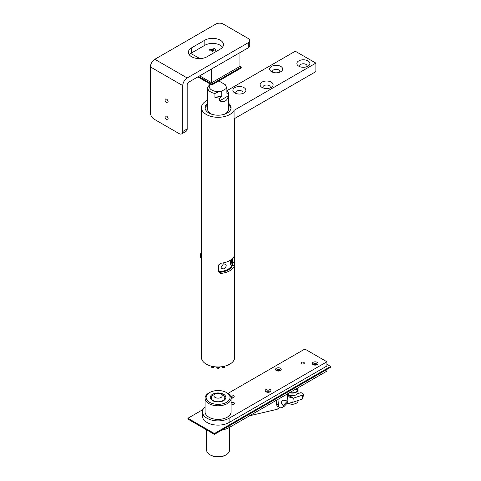 <?xml version="1.0" encoding="UTF-8"?>
<svg xmlns="http://www.w3.org/2000/svg" width="481" height="481" viewBox="0 0 481 481"><rect width="100%" height="100%" fill="white"/><g stroke="black" fill="none" stroke-linecap="round" stroke-linejoin="round"><path stroke-width="0.72" d="M207.672 100.198A16.643 9.608 -0 0 0 206.301 100.902A16.643 9.608 -0 0 0 201.431 107.696A16.643 9.608 -0 0 0 215.747 117.208A16.643 9.608 -0 0 0 234.061 110.353L315.879 63.113L295.292 51.226L226.894 90.711M315.879 63.113L315.879 71.609L234.061 118.843L234.061 110.353M228.469 103.193A12.999 7.504 180 0 1 231.072 107.696A12.999 7.504 180 0 1 218.067 115.199A12.999 7.504 180 0 1 205.068 107.696A12.999 7.504 180 0 1 207.672 103.193M271.573 66.402A6.5 3.752 180 0 1 280.766 66.402A6.5 3.752 180 0 1 280.766 71.711L280.766 71.711A6.5 3.752 180 0 1 271.573 71.711A6.5 3.752 180 0 1 271.573 66.402M262.013 82.113A6.5 3.752 180 0 1 271.206 82.113A6.5 3.752 180 0 1 271.206 87.422L271.206 87.422A6.5 3.752 180 0 1 262.013 87.422A6.5 3.752 180 0 1 262.013 82.113M298.785 60.883A6.5 3.752 180 0 1 307.978 60.883A6.5 3.752 180 0 1 307.978 66.192L307.978 66.192A6.5 3.752 180 0 1 298.785 66.192A6.5 3.752 180 0 1 298.785 60.883M234.8 87.632A6.5 3.752 180 0 1 243.993 87.632A6.5 3.752 180 0 1 243.993 92.941L243.993 92.941A6.5 3.752 180 0 1 234.8 92.941A6.5 3.752 180 0 1 234.8 87.632M219.348 366.943L219.348 367.64A1.04 0.601 180 0 1 218.332 368.236A12.223 7.053 180 0 1 217.809 368.236A1.04 0.601 180 0 1 216.787 367.64L216.787 366.943M223.497 114.514A10.402 6.006 -0 0 0 228.469 109.397L228.469 92.683L228.367 95.809L219.54 100.902C224.423 102.567 227.369 100.872 228.367 95.809M219.54 100.902L219.54 98.244L214.929 97.288L214.929 93.464L219.228 91.528A8.838 5.105 180 0 1 210.931 89.478A8.838 5.105 180 0 1 210.071 84.289L207.774 86.893A10.402 6.006 -0 0 0 207.672 87.74A10.402 6.006 -0 0 0 214.929 93.464M207.672 87.74L207.672 109.397A10.402 6.006 -0 0 0 212.638 114.514M234.361 255.718L234.704 255.724L234.518 255.219A16.643 9.608 -0 0 1 220.599 263.257L218.524 265.061L218.524 271.921M234.704 262.512L232.624 262.482L232.419 265.38L234.518 265.41L234.518 255.219M232.624 262.482L232.624 258.417M218.524 271.855L220.599 273.448L220.545 272.234L218.47 270.653M234.518 265.41A16.643 9.608 180 0 1 220.599 273.448M220.545 272.234A14.562 8.405 -0 0 0 232.419 265.38M242.683 93.524A3.638 2.104 -0 0 0 243.037 92.623A3.638 2.104 -0 0 0 240.789 90.681A3.638 2.104 -0 0 0 236.82 91.137A3.638 2.104 -0 0 0 235.756 92.623A3.638 2.104 -0 0 0 236.111 93.524M306.668 66.775A3.638 2.104 -0 0 0 307.022 65.873A3.638 2.104 -0 0 0 304.774 63.931A3.638 2.104 -0 0 0 300.805 64.388A3.638 2.104 -0 0 0 299.741 65.873A3.638 2.104 -0 0 0 300.09 66.775M269.895 88.005A3.638 2.104 -0 0 0 270.25 87.103A3.638 2.104 -0 0 0 268.001 85.161A3.638 2.104 -0 0 0 264.033 85.618A3.638 2.104 -0 0 0 262.969 87.103A3.638 2.104 -0 0 0 263.317 88.005M279.455 72.294A3.638 2.104 -0 0 0 279.81 71.392A3.638 2.104 -0 0 0 277.561 69.45A3.638 2.104 -0 0 0 273.593 69.907A3.638 2.104 -0 0 0 272.529 71.392A3.638 2.104 -0 0 0 272.883 72.294M226.894 91.252L228.469 92.683M228.367 93.26L226.894 93.26L226.894 88.167L225.282 84.686L218.807 80.946M219.228 91.528L221.747 91.137L226.894 88.167M221.747 91.137L221.747 96.23L219.54 98.244M221.747 96.23L214.929 97.288M207.672 104.894A12.999 7.504 -0 0 0 205.153 108.544M230.988 108.544A12.999 7.504 -0 0 0 228.469 104.894M234.71 118.47L234.71 357.365A16.643 9.608 180 0 1 218.067 366.973A16.643 9.608 180 0 1 201.431 357.365L201.431 107.696M231.83 259.163L231.042 264.502L230.195 264.965L230.627 260.065M223.443 263.798L225.872 264.382L226.19 265.47C226.064 267.117 225.15 268.26 223.443 268.891L220.803 268.019L223.443 263.798M218.843 271.621A14.039 8.105 -0 0 0 228 269.258A14.039 8.105 -0 0 0 232.113 263.528L232.113 258.916M168.109 118.765A2.152 1.239 60 0 1 167.665 119.751A2.152 1.239 60 0 1 166.005 119.174A2.152 1.239 60 0 1 165.067 117.009A2.152 1.239 60 0 1 165.512 116.023A2.152 1.239 60 0 1 167.172 116.6A2.152 1.239 60 0 1 168.109 118.765M168.109 101.78A2.152 1.239 60 0 1 167.665 102.766A2.152 1.239 60 0 1 166.005 102.188A2.152 1.239 60 0 1 165.067 100.024A2.152 1.239 60 0 1 165.512 99.038A2.152 1.239 60 0 1 167.172 99.615A2.152 1.239 60 0 1 168.109 101.78M222.541 47.192A10.919 6.307 -0 0 0 204.834 45.28L191.594 52.922A10.919 6.307 -0 0 0 189.328 54.834M191.594 47.829L204.834 40.188A10.919 6.307 180 0 1 216.733 38.817A10.919 6.307 180 0 1 223.473 44.643A10.919 6.307 180 0 1 220.274 49.104L207.04 56.746A10.919 6.307 180 0 1 195.136 58.111A10.919 6.307 180 0 1 188.396 52.285A10.919 6.307 180 0 1 191.594 47.829L191.594 52.922M248.22 47.829L188.654 82.221A2.08 1.202 120 0 0 187.181 84.77L187.181 128.926L182.768 131.475A5.201 3 60 0 1 181.692 133.856A5.201 3 60 0 1 179.094 133.598L154.088 119.162A5.201 3 60 0 1 150.409 112.788L150.409 66.937L182.768 85.618A6.241 3.601 -60 0 1 187.181 77.976L248.22 42.731L248.22 47.829A5.201 3 -0 0 0 249.747 45.707L249.747 40.608A5.201 3 180 0 1 248.22 42.731M181.692 133.856L186.105 131.307A5.201 3 -120 0 0 187.181 128.926M150.409 66.937A6.241 3.601 120 0 1 154.822 59.289L215.861 24.05A5.201 3 180 0 1 223.22 24.05L248.22 38.486A5.201 3 180 0 1 249.747 40.608M182.768 131.475L182.768 85.618M214.76 48.473L215.674 49.747L210.347 51.028L209.433 49.753L214.76 48.473M215.308 50.595A3.12 1.804 -0 0 0 214.76 50.162A3.12 1.804 -0 0 0 209.794 50.595M212.554 51.557L212.554 49.633M199.843 58.586A347.384 200.565 -120 0 0 190.735 53.481M199.681 75.854L211.634 82.75L211.634 68.951M211.634 82.75L239.947 66.402L239.947 52.603M197.847 76.912L211.82 84.981L241.234 67.995L241.234 67.148L211.82 84.133L211.82 84.981M211.82 84.133L198.581 76.485M239.947 66.402L241.234 67.148M222.126 429.918A15.602 9.007 -0 0 0 229.1 427.591L326.912 371.122L326.912 369.42M209.981 454.767L210.714 455.188A10.402 6.006 -0 0 0 225.427 455.188L226.16 454.767A11.442 6.608 180 0 1 209.981 454.767A11.442 6.608 180 0 1 206.632 450.096L206.632 429.906M229.509 427.356L229.509 450.096A11.442 6.608 180 0 1 226.16 454.767M297.505 393.783L301.028 392.604L302.868 393.668A2.08 0.926 -170.6 0 1 303.481 394.486A2.08 0.926 -170.6 0 1 302.898 394.997L302.212 399.128A2.08 0.926 9.4 0 0 302.796 398.623L303.481 394.486M287.512 394.907L293.26 398.226L292.857 402.248L302.212 399.128M287.416 396.506L293.26 398.226A4.678 2.7 -60 0 1 293.542 398.112L287.662 394.715A3.638 1.623 -170.6 0 1 287.53 394.636L287.662 394.715A3.638 1.623 -170.6 0 0 292.755 395.364M293.542 398.112L302.898 394.997M286.706 403.691L292.857 402.248M279.539 407.449L277.212 409.283L249.555 415.782M215.127 394.047L213.287 395.111A6.758 3.902 -0 0 0 211.309 397.871A6.758 3.902 -0 0 0 215.482 401.479A6.758 3.902 -0 0 0 222.847 400.631A6.758 3.902 -0 0 0 224.831 397.871A6.758 3.902 -0 0 0 222.847 395.111L221.013 394.047A4.161 2.399 180 0 1 221.013 397.444A4.161 2.399 180 0 1 215.127 397.444A4.161 2.399 180 0 1 215.127 394.047A4.161 2.399 180 0 1 221.013 394.047M283.405 405.315L287.494 401.034L288.047 402.29L283.964 406.565L283.405 405.315L281.319 403.06A2.08 1.202 -60 0 1 281.373 402.459A2.08 1.202 -60 0 1 283.525 400.204A2.08 1.202 -60 0 1 283.742 400.258A2.08 1.202 -60 0 1 283.826 400.3M287.494 401.034L283.742 400.258M282.347 404.659L281.571 403.757A2.08 1.202 -60 0 0 281.668 403.854L283.964 406.565M281.571 403.757A2.08 1.202 -60 0 1 281.319 403.06M297.547 388.077L297.547 389.802A5.201 3 180 0 1 289.941 392.466M297.45 388.131L296.025 389.802L296.025 388.955M288.672 403.391A5.201 3 -0 0 0 296.025 403.391L296.392 403.18A5.718 3.301 180 0 1 288.48 403.276L288.474 403.276M298.07 400.511L298.07 400.841A5.718 3.301 180 0 1 296.392 403.18M297.547 388.426A5.718 3.301 180 0 1 298.07 389.802L298.07 392.352A5.718 3.301 180 0 1 294.534 395.4A5.718 3.301 180 0 1 288.305 394.685A5.718 3.301 180 0 1 287.56 394.155M298.07 389.802A5.718 3.301 180 0 1 289.562 392.688M281.583 403.775A2.08 1.202 -60 0 1 281.319 402.952M277.994 399.362L278.373 405.032A6.259 3.614 120 0 0 279.659 407.521L277.82 406.463A6.259 3.614 -60 0 1 276.539 403.968L276.292 400.348M279.659 407.521A6.259 3.614 120 0 0 283.856 406.445M287.061 400.95A6.259 3.614 120 0 0 287.199 399.933L287.578 393.831M233.97 402.699A1.683 0.974 180 0 1 234.463 403.391A1.683 0.974 180 0 1 232.78 404.365A1.683 0.974 180 0 1 231.09 403.391A1.683 0.974 180 0 1 232.131 402.489A1.683 0.974 180 0 1 233.97 402.699M301.449 363.744A1.683 0.974 180 0 1 300.956 363.053A1.683 0.974 180 0 1 302.645 362.079A1.683 0.974 180 0 1 304.329 363.053A1.683 0.974 180 0 1 303.289 363.955A1.683 0.974 180 0 1 301.449 363.744M265.68 391.552A2.862 1.653 180 0 1 265.825 391.438A2.862 1.653 180 0 1 270.1 391.287A2.862 1.653 180 0 1 270.334 391.438A2.862 1.653 180 0 1 270.472 391.552M269.901 391.925A5.459 3.151 -0 0 0 266.258 391.925M266.059 391.823A2.862 1.653 180 0 1 265.217 390.65A2.862 1.653 180 0 1 268.079 389.003A2.862 1.653 180 0 1 270.941 390.65A2.862 1.653 180 0 1 269.174 392.177A2.862 1.653 180 0 1 266.059 391.823M230.802 396.777A2.862 1.653 180 0 1 233.327 397.234A2.862 1.653 180 0 1 233.562 397.384A2.862 1.653 180 0 1 233.706 397.498M233.129 397.871A5.459 3.151 -0 0 0 231.03 397.697M229.888 395.166A2.862 1.653 180 0 1 234.169 396.597A2.862 1.653 180 0 1 231.072 398.244M275.98 370.322A2.862 1.653 180 0 1 276.118 370.214A2.862 1.653 180 0 1 280.399 370.057A2.862 1.653 180 0 1 280.633 370.214A2.862 1.653 180 0 1 280.772 370.322M280.195 370.695A5.459 3.151 -0 0 0 276.557 370.695M276.353 370.592A2.862 1.653 180 0 1 275.517 369.42A2.862 1.653 180 0 1 278.373 367.773A2.862 1.653 180 0 1 281.235 369.42A2.862 1.653 180 0 1 279.467 370.947A2.862 1.653 180 0 1 276.353 370.592M312.752 364.382A2.862 1.653 180 0 1 312.89 364.267A2.862 1.653 180 0 1 317.171 364.111A2.862 1.653 180 0 1 317.4 364.267A2.862 1.653 180 0 1 317.544 364.382M316.967 364.754A5.459 3.151 -0 0 0 313.323 364.754M313.125 364.646A2.862 1.653 180 0 1 312.283 363.48A2.862 1.653 180 0 1 315.145 361.826A2.862 1.653 180 0 1 318.007 363.48A2.862 1.653 180 0 1 316.239 365.001A2.862 1.653 180 0 1 313.125 364.646M212.945 400.841A6.758 3.902 180 0 1 211.309 398.292L211.309 397.871M224.831 397.871L224.831 398.292A6.758 3.902 180 0 1 223.19 400.841M212.554 400.631A7.798 4.503 -0 0 0 223.587 400.631A7.798 4.503 -0 0 0 223.587 394.264A7.798 4.503 -0 0 0 212.554 394.264A7.798 4.503 -0 0 0 212.554 400.631L212.554 400.631M209.614 402.326A11.959 6.908 180 0 1 209.614 392.562A11.959 6.908 180 0 1 226.527 392.562A11.959 6.908 180 0 1 226.527 402.326A11.959 6.908 180 0 1 209.614 402.326M209.614 392.562L208.874 392.989A12.999 7.504 -0 0 0 205.068 398.292A12.999 7.504 -0 0 0 208.874 403.601A12.999 7.504 -0 0 0 223.046 405.23A12.999 7.504 -0 0 0 231.072 398.292A12.999 7.504 -0 0 0 227.26 392.989L226.527 392.562M231.072 398.292L231.072 411.88A12.999 7.504 180 0 1 223.046 418.819A12.999 7.504 180 0 1 208.874 417.189A12.999 7.504 180 0 1 205.068 411.88L205.068 398.292M227.97 393.428L304.852 349.044L326.912 361.778L229.1 418.254A15.602 9.007 180 0 1 212.097 420.202A15.602 9.007 180 0 1 202.471 411.88A15.602 9.007 180 0 1 205.068 406.902M202.471 411.88L202.471 416.125A15.602 9.007 -0 0 0 212.097 424.446A15.602 9.007 -0 0 0 229.1 422.498L326.912 366.023L326.912 361.778M326.912 364.327L330.591 366.45L214.394 433.537L187.915 418.254L203.006 409.541M187.915 418.254L187.915 419.101L214.394 434.385L330.591 367.298L330.591 366.45M214.394 434.385L214.394 433.537M228.523 364.838A12.223 7.053 180 0 1 228.517 364.845A0.517 0.361 46.4 0 1 228.433 365.061L228.908 364.291M228.517 364.845A1.04 0.601 180 0 1 227.91 365.109M224.91 366.702A1.04 0.601 180 0 1 224.405 367.219L224.91 366.119M224.405 366.245L224.405 367.219A12.223 7.053 180 0 1 223.948 367.37L223.701 367.532M223.948 366.348L223.948 367.37A1.04 0.601 180 0 1 222.547 367.141A0.517 0.367 135 0 0 222.631 367.364L221.975 366.702M222.547 366.618L222.547 367.141L222.09 366.684M208.063 365.109A0.517 0.361 -46.4 0 1 207.618 364.845A12.223 7.053 180 0 1 207.612 364.838A1.04 0.601 180 0 0 208.225 365.109M218.332 366.967L218.32 368.362M217.809 366.967L217.815 368.362M212.44 367.532L212.187 367.37A12.223 7.053 180 0 1 211.73 367.219A1.04 0.601 180 0 1 211.231 366.702L211.832 367.454L211.73 366.245M212.001 367.388L213.51 367.358A0.517 0.367 -135 0 0 213.588 367.141A1.04 0.601 180 0 1 212.187 367.37L212.187 366.348M213.137 367.418A0.517 0.367 -135 0 0 213.504 367.364L214.165 366.702M214.045 366.684L213.588 367.141L213.588 366.618M201.431 258.135L200.998 258.032A3.175 0.992 -76.6 0 1 200.523 256.644A3.175 0.992 -76.6 0 1 201.431 252.868M201.256 252.669A2.652 0.83 103.4 0 0 200.24 256.247M204.834 40.188L204.834 45.28M154.822 59.289L187.181 77.976M229.1 427.591L229.1 425.895M278.373 405.032L276.539 403.968M229.1 422.498L229.1 418.254M228.433 365.061L227.206 365.283M222.631 367.358L224.308 367.454M207.227 364.291L207.708 365.061L208.934 365.283M219.348 367.64L218.326 368.458L216.787 367.64M211.231 366.702L211.231 366.119M200.998 258.032L200.349 257.383C199.928 257.317 200.481 253.06 201.311 252.483L201.431 252.327"/></g></svg>

